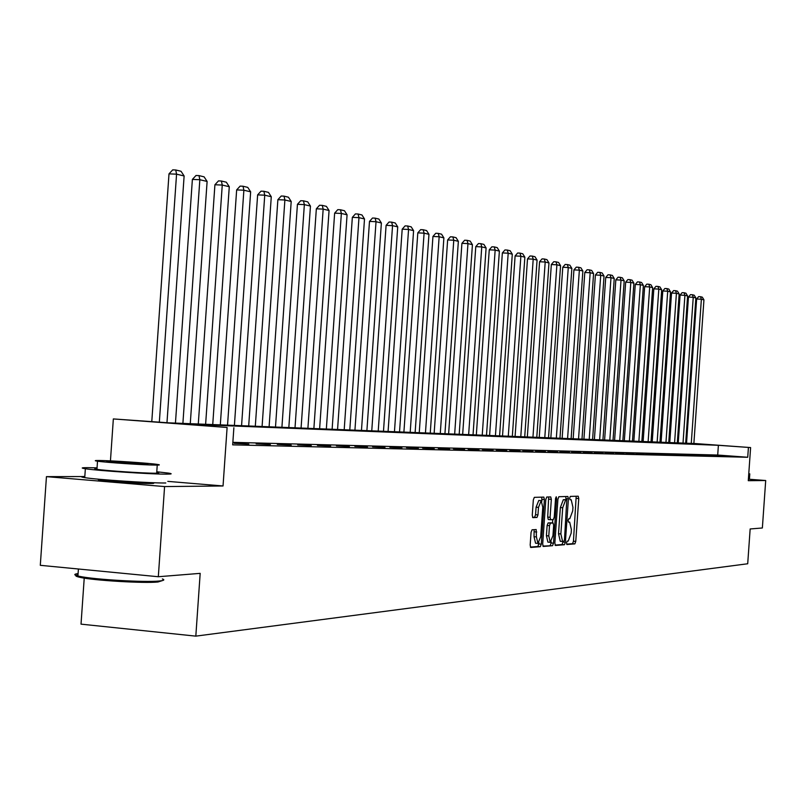 <?xml version="1.0" encoding="UTF-8"?>
<svg xmlns="http://www.w3.org/2000/svg" width="806" height="806" viewBox="0 0 806 806"><rect width="100%" height="100%" fill="white"/><g stroke="black" fill="none" stroke-linecap="round" stroke-linejoin="round"><path stroke-width="1.21" d="M566.547 542.881L566.91 544.524L574.849 543.879L575.756 541.431L578.758 498.561L578.214 496.204L570.316 496.405L569.681 498.108L570.064 499.77L571.202 499.75L572.955 507.337L572.703 510.933L569.782 518.721L568.754 518.782L568.109 520.495L568.492 522.147L569.671 522.097L571.394 529.623L571.142 533.219L568.22 541.068L567.182 541.148L566.547 542.881M151.357 482.653L152.002 482.754C154.742 483.217 154.319 483.469 150.732 483.509C141.262 483.671 107.601 481.444 100.186 480.164C97.445 479.711 97.637 479.459 100.77 479.399M84.811 476.558L46.446 476.638L40.3 565.318L158.319 576.733L200.18 573.358L195.818 636.135L747.706 563.757L750.154 528.968L762.365 527.98L765.7 480.517L748.381 479.187M46.446 476.638L164.585 486.572L223.04 485.978L227.111 427.482L113.344 418.929L168.706 422.838L693.865 443.522M158.319 576.733L164.585 486.572M532.051 529.804L531.063 532.363L530.177 545.027L530.751 547.465L540.322 546.69L541.289 544.151L544.413 499.559L543.828 497.101L534.318 497.352L533.33 499.881L532.262 515.175L532.857 517.643L536.987 517.452L537.965 514.913L538.489 507.377L541.189 500.647L542.77 507.216L540.715 536.615L537.955 543.405L536.423 536.917L536.192 529.552L532.051 529.804M693.875 443.451L750.608 447.572L748.28 480.688L765.7 480.517M750.608 447.572L718.388 445.305L184.927 424.057L227.111 427.482M233.871 427.744L232.682 444.852L747.726 457.264L748.421 447.491M554.85 543.083L555.445 545.461L564.452 544.725L565.369 542.257L568.411 498.864L567.857 496.476L558.86 496.708L557.923 499.166L554.85 543.083M552.553 545.692L543.244 546.448L542.68 544.04L545.803 499.519L546.76 497.02L550.73 496.919L551.334 499.357L550.085 517.301L550.649 519.719L553.299 519.588L554.246 517.099L555.546 498.501L556.231 496.778L556.624 498.471L553.5 543.194L552.553 545.692L542.891 546.085M84.227 578.114L81.023 624.146L195.818 636.135M110.442 460.871L113.344 418.929M685.705 442.857L686.551 442.917M686.551 442.988L685.694 442.927M747.726 457.264L717.703 455.037L232.863 442.343M717.703 455.037L718.388 445.305M234.203 443.32L248.832 444.076L234.203 443.32M256.147 443.874L270.413 444.62L256.147 443.874M277.304 444.408L291.218 445.144L277.304 444.408M297.716 444.932L311.287 445.647L297.716 444.932M317.423 445.426L330.672 446.131L317.423 445.426M336.455 445.909L349.391 446.595L336.455 445.909M354.852 446.383L367.486 447.048L354.852 446.383M372.634 446.836L384.986 447.491L372.634 446.836M389.852 447.27L401.932 447.914L389.852 447.27M406.506 447.693L418.324 448.327L406.506 447.693M422.646 448.106L434.212 448.72L422.646 448.106M438.283 448.499L449.607 449.113L438.283 448.499M453.446 448.882L464.538 449.486L453.446 448.882M468.155 449.254L479.016 449.849L468.155 449.254M482.421 449.617L493.081 450.201L482.421 449.617M496.284 449.97L506.722 450.544L496.284 449.97M509.745 450.312L519.981 450.876L509.745 450.312M522.822 450.645L532.867 451.199L522.822 450.645M535.527 450.967L545.39 451.511L535.527 450.967M547.889 451.289L557.581 451.823L547.889 451.289M559.918 451.592L569.429 452.116L559.918 451.592M571.625 451.884L580.965 452.408L571.625 451.884M583.02 452.176L592.198 452.69L583.02 452.176M594.123 452.458L603.14 452.962L594.123 452.458M604.933 452.73L613.799 453.224L604.933 452.73M615.472 453.002L624.187 453.486L615.472 453.002M625.738 453.264L634.312 453.748L625.738 453.264M635.753 453.516L644.196 453.99L635.753 453.516M645.525 453.768L653.837 454.231L645.525 453.768M655.066 454.01L663.237 454.463L655.066 454.01M664.376 454.241L672.416 454.695L664.376 454.241M673.463 454.473L681.382 454.927L673.463 454.473M682.339 454.705L690.138 455.138L682.339 454.705M691.004 454.916L698.691 455.36L691.004 454.916M699.477 455.138L707.053 455.571L699.477 455.138M707.759 455.35L715.224 455.773L707.759 455.35M715.859 455.551L723.214 455.974L715.859 455.551M723.778 455.753L731.032 456.166L723.778 455.753M566.638 544.151L572.542 543.677L573.449 541.229L576.189 496.254M565.993 499.811L565.802 496.526M555.052 545.098L562.114 544.524L563.082 541.471M563.857 541.41L564.502 539.677L566.779 499.871L565.671 499.911L562.699 507.74L560.865 533.925L562.598 541.491L563.857 541.41M564.462 499.69L566.759 499.871L564.442 499.68M562.507 541.471L560.261 541.289L558.518 533.723L560.351 507.548L563.323 499.72L564.422 499.68M550.619 519.709L548.271 519.517L547.707 517.099L548.685 496.97M552.775 519.608L552.533 522.963M551.213 541.803L551.133 542.982L553.5 543.194M548.775 535.919L550.266 542.327L552.946 535.627L553.662 525.411L553.097 523.013L550.448 523.154L549.501 525.663L548.775 535.919L546.408 535.718L547.899 542.126L550.266 542.327M550.76 522.822L553.057 523.013M546.408 535.718L547.123 525.462L548.08 522.953L550.689 522.812M550.186 545.491L551.133 542.982M537.955 543.405L535.557 543.204L534.025 536.705L534.126 529.673M541.189 500.647L538.791 500.455L536.091 507.175L538.489 507.377M532.524 517.351L534.58 517.25L535.557 514.722L536.091 507.175M541.894 501.151L541.733 497.151M530.398 547.093L537.934 546.488L538.982 542.821M223.04 485.978L167.799 481.373M691.226 443.884L701.371 299.248L703.94 299.862L693.835 443.995M696.646 298.996L698.631 296.618L700.525 296.719L701.371 299.248L696.646 298.996L686.5 443.693M700.525 296.719L702.318 297.162L703.94 299.862M748.754 473.978L749.792 473.878L748.764 473.706M748.411 478.754L749.459 478.643L749.782 473.958M162.53 580.552L157.956 582.003C144.022 583.443 94.876 580.572 80.63 577.479C75.25 576.361 74.374 575.494 77.991 574.859M78.081 573.59C73.769 574.134 73.719 574.93 77.92 575.988L79.744 576.391C94.332 579.554 144.717 582.496 158.984 581.035C163.961 580.592 165.089 579.887 162.359 578.94M97.052 467.873L87.622 467.651C81.275 467.641 80.519 468.004 85.355 468.749C97.365 470.684 151.518 474.271 166.419 474.14C172.021 474.119 172.675 473.767 168.383 473.092L156.777 471.772M157.241 465.092L156.727 472.457C159.87 472.961 159.387 473.213 155.276 473.223C144.405 473.303 105.536 470.724 96.952 469.334C93.949 468.88 93.97 468.618 97.002 468.558M155.84 465.092C159.951 465.102 160.434 464.881 157.281 464.407C148.989 463.118 110.724 460.538 99.108 460.488C94.614 460.458 94.09 460.689 97.516 461.193C106.1 462.503 144.969 465.102 155.84 465.092M109.132 461.304L106.724 461.395L108.115 461.747L147.992 464.135L109.132 461.304M84.821 476.437C80.54 476.558 80.509 476.951 84.741 477.636C96.74 479.671 150.893 483.237 165.804 482.985M682.984 443.552L693.241 297.313L695.87 297.938L685.644 443.663M688.465 297.051L690.47 294.653L692.384 294.754L693.241 297.313L688.465 297.051L678.199 443.36M692.384 294.754L694.228 295.208L695.87 297.938M674.551 443.219L684.919 295.328L687.609 295.973L677.272 443.32M680.093 295.067L682.128 292.649L684.062 292.749L684.919 295.328L680.093 295.067L669.726 443.018M684.062 292.749L685.946 293.203L687.609 295.973M665.927 442.867L676.415 293.303L679.166 293.958L668.718 442.978M671.539 293.041L673.604 290.593L675.549 290.694L676.415 293.303L671.539 293.041L661.051 442.675M675.549 290.694L677.473 291.157L679.166 293.958M657.112 442.514L667.711 291.228L670.521 291.903L659.953 442.625M662.794 290.966L664.879 288.488L666.844 288.588L667.711 291.228L662.794 290.966L652.185 442.313M666.844 288.588L668.819 289.072L670.521 291.903M648.084 442.151L658.814 289.102L661.686 289.787L650.996 442.262M653.837 288.84L655.953 286.332L657.938 286.442L658.814 289.102L653.837 288.84L643.107 441.95M657.938 286.442L659.953 286.926L661.686 289.787M638.846 441.779L649.696 286.936L652.638 287.631L641.828 441.9M644.669 286.674L646.815 284.135L648.82 284.236L649.696 286.936L644.669 286.674L633.818 441.577M648.82 284.236L650.885 284.74L652.638 287.631M629.385 441.396L640.367 284.709L643.379 285.425L632.438 441.517M635.279 284.447L637.455 281.878L639.49 281.989L640.367 284.709L635.279 284.447L624.297 441.194M639.49 281.989L641.596 282.493L643.379 285.425M619.703 441.003L630.806 282.432L633.899 283.168L622.826 441.134M625.678 282.16L627.874 279.571L629.929 279.672L630.806 282.432L625.678 282.16L614.565 440.801M629.929 279.672L632.095 280.196L633.899 283.168M609.779 440.61L621.023 280.105L624.187 280.851L612.983 440.731M615.834 279.833L618.061 277.204L620.136 277.314L621.023 280.105L615.834 279.833L604.581 440.398M620.136 277.314L622.353 277.848L624.187 280.851M599.614 440.197L610.988 277.707L614.232 278.483L602.898 440.328M605.739 277.435L608.006 274.775L610.102 274.886L610.988 277.707L605.739 277.435L594.365 439.985M610.102 274.886L612.379 275.44L614.232 278.483M589.196 439.774L600.712 275.259L604.037 276.055L592.561 439.915M595.402 274.987L597.699 272.297L599.825 272.408L600.712 275.259L595.402 274.987L583.887 439.562M599.825 272.408L602.153 272.972L604.037 276.055M578.507 439.351L590.173 272.75L593.579 273.556L581.962 439.482M584.803 272.468L587.131 269.748L589.277 269.859L590.173 272.75L584.803 272.468L573.137 439.129M589.277 269.859L591.664 270.433L593.579 273.556M567.555 438.907L579.363 270.171L582.859 271.007L571.091 439.048M573.932 269.889L576.29 267.139L578.466 267.249L579.363 270.171L573.932 269.889L562.114 438.686M578.466 267.249L580.914 267.834L582.859 271.007M556.311 438.454L568.27 267.532L571.857 268.378L559.938 438.595M562.779 267.249L565.177 264.459L567.374 264.57L568.27 267.532L562.779 267.249L550.81 438.232M567.374 264.57L569.882 265.174L571.857 268.378M544.765 437.99L556.886 264.811L560.563 265.688L548.503 438.142M551.334 264.529L553.762 261.708L555.989 261.819L556.886 264.811L551.334 264.529L539.214 437.769M555.989 261.819L558.568 262.444L560.563 265.688M532.927 437.507L545.199 262.031L548.977 262.927L536.756 437.668M539.577 261.749L542.045 258.887L544.292 258.998L545.199 262.031L539.577 261.749L527.305 437.285M544.292 258.998L546.942 259.633L548.977 262.927M520.757 437.023L533.199 259.169L537.078 260.096L524.696 437.174M527.507 258.887L530.016 255.986L532.292 256.096L533.199 259.169L527.507 258.887L515.064 436.792M532.292 256.096L535.013 256.751L537.078 260.096M508.264 436.52L520.867 256.227L524.857 257.185L512.304 436.681M515.105 255.945L517.664 253.003L519.961 253.114L520.867 256.227L515.105 255.945L502.501 436.288M519.961 253.114L522.751 253.789L524.857 257.185M495.418 435.996L508.193 253.205L512.294 254.182L499.569 436.167M502.36 252.923L504.959 249.941L507.286 250.061L508.193 253.205L502.36 252.923L489.585 435.764M507.286 250.061L510.158 250.747L512.294 254.182M482.21 435.472L495.156 250.102L499.377 251.109L486.481 435.643M489.262 249.82L491.892 246.797L494.249 246.908L495.156 250.102L489.262 249.82L476.306 435.23M494.249 246.908L497.211 247.623L499.377 251.109M468.618 434.918L481.756 246.908L486.099 247.946L473.021 435.099M475.782 246.616L478.462 243.553L480.85 243.674L481.756 246.908L475.782 246.616L462.644 434.676M480.85 243.674L483.892 244.409L486.099 247.946M454.644 434.353L467.964 243.624L472.427 244.681L459.168 434.545M461.919 243.331L464.639 240.228L467.057 240.339L467.964 243.624L461.919 243.331L448.599 434.112M467.057 240.339L470.19 241.095L472.427 244.681M440.257 433.779L453.768 240.238L458.362 241.337L444.912 433.971M447.642 239.946L450.413 236.793L452.861 236.914L453.768 240.238L447.642 239.946L434.132 433.527M452.861 236.914L456.085 237.689L458.362 241.337M425.437 433.185L439.149 236.752L443.884 237.881L430.233 433.376M432.943 236.46L435.764 233.266L438.242 233.387L439.149 236.752L432.943 236.46L419.231 432.933M438.242 233.387L441.557 234.183L443.884 237.881M410.173 432.57L424.087 233.166L428.963 234.324L415.11 432.762M417.8 232.863L420.672 229.629L423.18 229.75L424.087 233.166L417.8 232.863L403.887 432.318M423.18 229.75L426.596 230.566L428.963 234.324M394.436 431.935L408.561 229.468L413.589 230.657L399.524 432.137M402.194 229.166L405.106 225.881L407.655 225.992L408.561 229.468L402.194 229.166L388.069 431.673M407.655 225.992L411.181 226.849L413.589 230.657M378.205 431.281L392.552 225.65L397.731 226.879L383.465 431.492M386.094 225.348L389.066 222.013L391.645 222.134L392.552 225.65L386.094 225.348L371.747 431.019M391.645 222.134L395.283 223.01L397.731 226.879M361.461 430.606L376.029 221.71L381.379 222.99L366.881 430.827M369.491 221.408L372.513 218.023L375.133 218.144L376.029 221.71L369.491 221.408L354.922 430.344M375.133 218.144L378.88 219.051L381.379 222.99M344.182 429.91L358.972 217.65L364.503 218.96L349.784 430.132M352.343 217.348L355.426 213.902L358.076 214.023L358.972 217.65L352.343 217.348L337.553 429.638M358.076 214.023L361.954 214.96L364.503 218.96M326.329 429.195L341.361 213.449L347.074 214.809L332.112 429.427M334.641 213.147L337.785 209.651L340.475 209.772L341.361 213.449L334.641 213.147L319.609 428.923M340.475 209.772L344.474 210.739L347.074 214.809M307.892 428.449L323.166 209.107L329.07 210.517L313.866 428.691M316.345 208.804L319.559 205.258L322.279 205.379L323.166 209.107L316.345 208.804L301.071 428.177M322.279 205.379L326.41 206.376L329.07 210.517M288.82 427.684L304.356 204.623L310.451 206.084L295.006 427.926M297.434 204.321L300.709 200.714L303.469 200.835L304.356 204.623L297.434 204.321L281.909 427.402M303.469 200.835L307.741 201.873L310.451 206.084M269.093 426.888L284.891 199.989L291.198 201.49L275.491 427.14M277.879 199.686L281.213 196.019L284.014 196.14L284.891 199.989L277.879 199.686L262.081 426.606M284.014 196.14L288.437 197.208L291.198 201.49M248.681 426.062L264.741 195.183L271.279 196.745L255.301 426.334M257.628 194.881L261.033 191.153L263.874 191.274L264.741 195.183L257.628 194.881L241.558 425.78M263.874 191.274L268.458 192.382L271.279 196.745M227.534 425.215L243.875 190.216L250.646 191.828L234.395 425.487M236.652 189.914L240.128 186.115L243.019 186.236L243.875 190.216L236.652 189.914L220.31 424.923M243.019 186.236L247.764 187.385L250.646 191.828M205.621 424.329L222.255 185.058L229.277 186.73L212.734 424.611M214.92 184.755L218.476 180.897L221.408 181.018L222.255 185.058L214.92 184.755L198.286 424.037M221.408 181.018L226.325 182.206L229.277 186.73M182.891 423.412L199.838 179.718L207.112 181.451L190.266 423.714M192.382 179.416L196.019 175.486L198.991 175.607L199.838 179.718L192.382 179.416L175.446 423.11M198.991 175.607L204.089 176.836L207.112 181.451M159.336 422.143L176.564 174.167L184.121 175.97L166.973 422.717M168.998 173.864L172.716 169.864L175.738 169.985L176.564 174.167L168.998 173.864L151.79 421.568M175.738 169.985L181.028 171.265L184.121 175.97M576.441 498.38L578.758 498.561M573.449 541.229L575.756 541.431M572.542 543.677L574.849 543.879M566.074 498.672L568.411 498.864M563.041 542.045L565.369 542.257M562.114 544.524L564.452 544.725M563.323 499.72L565.671 499.911M560.351 507.548L562.699 507.74M558.518 533.723L560.865 533.925M548.967 499.166L551.334 499.357M547.707 517.099L550.085 517.301M555.556 498.38L556.624 498.471M548.08 522.953L550.448 523.154M547.123 525.462L549.501 525.663M534.368 531.789L536.766 531.99M534.025 536.705L536.423 536.917M535.557 514.722L537.965 514.913M534.58 517.25L536.987 517.452M542.025 499.367L544.413 499.559M538.902 543.939L541.289 544.151M537.934 546.488L540.322 546.69M152.002 482.754L151.951 483.479M560.261 541.289L562.598 541.491M548.271 519.517L550.649 519.719M550.73 522.812L553.097 523.013M148.677 482.542L148.606 483.499M103.551 479.641L103.48 480.598M78.404 569.006L77.92 575.988M96.952 469.334L97.516 461.193M85.355 468.749L84.741 477.636M80.63 577.479L79.744 576.391"/></g></svg>
